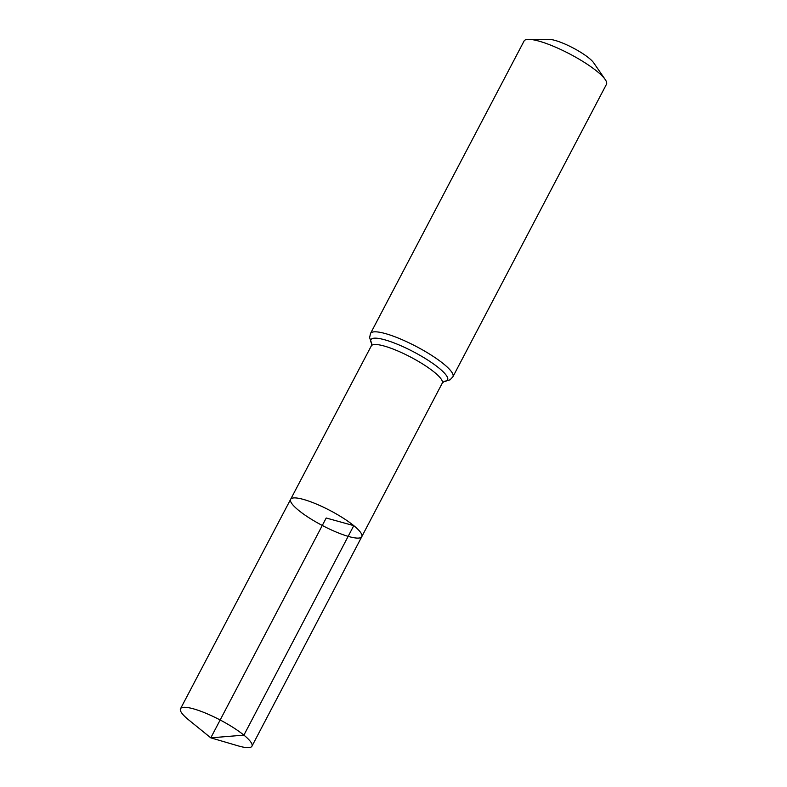 <?xml version="1.0" encoding="UTF-8"?>
<svg xmlns="http://www.w3.org/2000/svg" width="787" height="787" viewBox="0 0 787 787"><rect width="100%" height="100%" fill="white"/><g stroke="black" fill="none" stroke-linecap="round" stroke-linejoin="round"><path stroke-width="1.18" d="M444.124 381.42L442.255 383.171L361.784 536.675A40.176 8.421 -152.3 0 0 353.776 525.647A40.176 8.421 -152.3 0 0 315.941 503.857A40.176 8.421 -152.3 0 0 290.629 499.322A40.176 8.421 -152.3 0 0 322.286 525.46A40.176 8.421 -152.3 0 0 361.784 536.675A40.176 8.421 -152.3 0 0 353.776 525.647A40.176 8.421 -152.3 0 0 315.941 503.857A40.176 8.421 -152.3 0 0 290.629 499.322L180.528 708.723A40.334 8.45 -152.3 0 0 188.555 719.8A40.334 8.45 -152.3 0 0 188.683 719.898L210.788 737.842L326.202 518.003L353.776 525.647L243.901 735.137L210.788 737.842L238.107 745.85A40.334 8.45 -152.3 0 0 251.938 746.214A40.334 8.45 -152.3 0 0 243.901 735.137A40.334 8.45 -152.3 0 0 205.928 713.268A40.334 8.45 -152.3 0 0 180.528 708.723M370.52 333.472A46.531 9.759 -152.3 0 1 399.835 338.715A46.531 9.759 -152.3 0 1 443.652 363.958A46.531 9.759 -152.3 0 1 452.928 376.737L606.472 84.278A46.531 9.759 -152.3 0 0 605.213 79.517L593.664 62.793A27.142 5.686 -152.3 0 0 588.991 58.11A27.142 5.686 -152.3 0 0 549.031 39.36L528.697 39.35A46.531 9.759 -152.3 0 0 524.073 41.013L370.52 333.472L369.605 337.623L371.72 343.575M605.213 79.517A46.531 9.759 -152.3 0 0 597.205 71.499A46.531 9.759 -152.3 0 0 528.697 39.35M442.255 383.171A40.068 8.401 -152.3 0 0 434.267 372.162A40.068 8.401 -152.3 0 0 396.54 350.431A40.068 8.401 -152.3 0 0 371.297 345.916L290.629 499.322M443.966 381.479A43.305 9.08 -152.3 0 0 438.959 368.06A43.305 9.08 -152.3 0 0 392.074 342.178A43.305 9.08 -152.3 0 0 371.71 343.545M452.928 376.737L450.036 379.855L443.937 381.488M371.671 343.378L371.297 345.916M361.784 536.675L251.938 746.214"/></g></svg>

